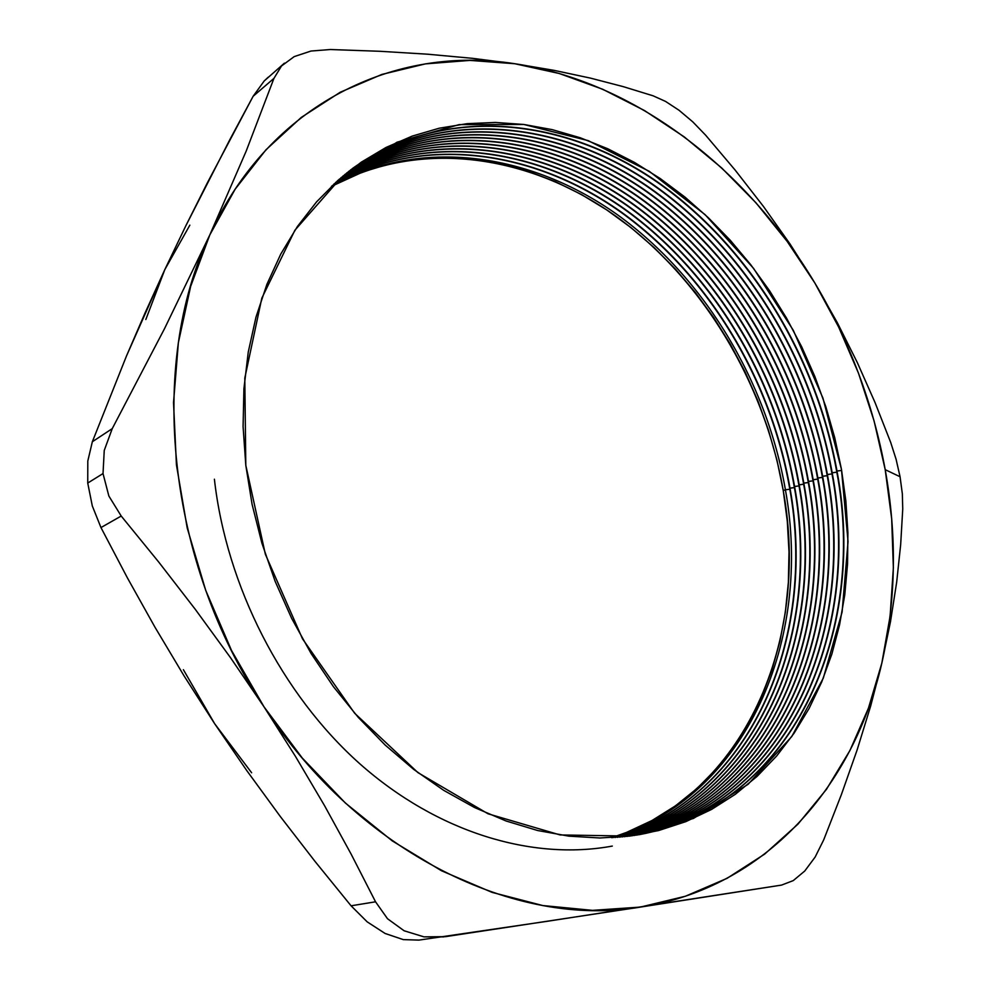 <?xml version="1.0" encoding="UTF-8"?>
<svg xmlns="http://www.w3.org/2000/svg" width="990" height="990" viewBox="0 0 990 990"><rect width="100%" height="100%" fill="white"/><g stroke="black" fill="none" stroke-linecap="round" stroke-linejoin="round"><path stroke-width="1.49" d="M612.773 837.627C747.425 796.17 812.629 638.649 785.416 489.79L789.797 489.246L785.416 489.79C812.629 638.649 747.425 796.17 612.773 837.627M789.636 488.256C817.158 638.241 751.063 796.975 614.951 837.49C751.063 796.975 817.158 638.241 789.636 488.256L794.388 487.575L789.983 488.132C817.53 638.204 751.361 797.049 615.136 837.478C751.361 797.049 817.53 638.204 789.983 488.132L789.636 488.256C770.554 378.725 707.726 274.589 620.557 211.959C533.412 150.133 422.841 134.021 333.853 184.09C422.841 134.021 533.412 150.133 620.557 211.959C707.726 274.589 770.554 378.725 789.636 488.256M794.215 486.585C822.084 637.795 755.011 797.853 617.314 837.33C755.011 797.853 822.084 637.795 794.215 486.585L799.004 485.904L794.574 486.461C822.467 637.758 755.321 797.928 617.5 837.317C755.321 797.928 822.467 637.758 794.574 486.461L794.215 486.585C774.96 376.349 711.575 271.557 623.75 208.779C535.961 146.817 424.661 131.187 335.598 182.494C424.661 131.187 535.961 146.817 623.75 208.779C711.575 271.557 774.96 376.349 794.215 486.585M798.831 484.902C827.046 637.337 758.984 798.744 619.691 837.144C758.984 798.744 827.046 637.337 798.831 484.902L803.633 484.221L799.19 484.778C827.417 637.312 759.293 798.819 619.876 837.132C759.293 798.819 827.417 637.312 799.19 484.778L798.831 484.902C779.39 373.96 715.448 268.5 626.967 205.586C538.523 143.488 426.492 128.341 337.367 180.898C426.492 128.341 538.523 143.488 626.967 205.586C715.448 268.5 779.39 373.96 798.831 484.902M803.472 483.219C832.021 636.892 762.981 799.635 622.067 836.934C762.981 799.635 832.021 636.892 803.472 483.219L808.298 482.526L803.818 483.083C832.404 636.855 763.278 799.71 622.252 836.909C763.278 799.71 832.404 636.855 803.818 483.083L803.472 483.219C783.845 371.559 719.334 265.431 630.185 202.381C541.109 140.135 428.336 125.495 339.162 179.314C428.336 125.495 541.109 140.135 630.185 202.381C719.334 265.431 783.845 371.559 803.472 483.219M808.125 481.511C837.045 636.434 766.99 800.539 624.455 836.699C766.99 800.539 837.045 636.434 808.125 481.511L812.988 480.831L808.484 481.388C837.429 636.409 767.287 800.613 624.64 836.674C767.287 800.613 837.429 636.409 808.484 481.388L808.125 481.511C788.325 369.146 723.245 262.338 633.439 199.151C543.696 136.781 430.18 122.636 340.981 177.742C430.18 122.636 543.696 136.781 633.439 199.151C723.245 262.338 788.325 369.146 808.125 481.511M812.815 479.804C842.082 635.988 771.012 801.442 626.856 836.426C771.012 801.442 842.082 635.988 812.815 479.804L817.703 479.111L813.174 479.68C842.465 635.951 771.321 801.516 627.041 836.414C771.321 801.516 842.465 635.951 813.174 479.68L812.815 479.804C792.829 366.721 727.167 259.231 636.694 195.909C546.294 133.403 432.048 119.778 342.812 176.183C432.048 119.778 546.294 133.403 636.694 195.909C727.167 259.231 792.829 366.721 812.815 479.804M214.397 479.197C226.512 586.303 281.89 694.188 359.605 763.599C437.605 832.763 532.447 860.805 612.303 846.079M817.517 478.096C847.155 635.53 775.059 802.358 629.269 836.142C775.059 802.358 847.155 635.53 817.517 478.096L822.43 477.39L817.876 477.96C847.551 635.506 775.368 802.432 629.454 836.117C775.368 802.432 847.551 635.506 817.876 477.96L817.517 478.096C797.358 364.283 731.115 256.113 639.973 192.654C548.918 130.012 433.929 116.907 344.681 174.636C433.929 116.907 548.918 130.012 639.973 192.654C731.115 256.113 797.358 364.283 817.517 478.096M822.257 476.363C852.266 635.085 779.118 803.286 631.682 835.832C779.118 803.286 852.266 635.085 822.257 476.363L827.195 475.67L822.616 476.227C852.65 635.048 779.439 803.348 631.868 835.808C779.439 803.348 852.65 635.048 822.616 476.227L822.257 476.363C801.9 361.82 735.087 252.97 643.265 189.375C551.541 126.596 435.823 114.048 346.574 173.089C435.823 114.048 551.541 126.596 643.265 189.375C735.087 252.97 801.9 361.82 822.257 476.363M827.021 474.631C857.402 634.627 783.201 804.214 634.107 835.486C783.201 804.214 857.402 634.627 827.021 474.631L831.984 473.925L827.38 474.495C857.798 634.59 783.523 804.288 634.293 835.461C783.523 804.288 857.798 634.59 827.38 474.495L827.021 474.631C806.479 359.358 739.072 249.802 646.569 186.083C554.19 123.181 437.716 111.165 348.492 171.567C437.716 111.165 554.19 123.181 646.569 186.083C739.072 249.802 806.479 359.358 827.021 474.631M831.81 472.886C862.562 634.169 787.31 805.155 636.545 835.115C787.31 805.155 862.562 634.169 831.81 472.886L836.798 472.18L832.169 472.75C862.958 634.132 787.619 805.229 636.731 835.09C787.619 805.229 862.958 634.132 832.169 472.75L831.81 472.886C811.07 356.87 743.069 246.621 649.898 182.766C556.85 119.741 439.634 108.281 350.435 170.057C439.634 108.281 556.85 119.741 649.898 182.766C743.069 246.621 811.07 356.87 831.81 472.886M836.624 471.129C867.76 633.711 791.431 806.095 638.983 834.719C791.431 806.095 867.76 633.711 836.624 471.129L841.649 470.423L836.983 470.993C868.156 633.674 791.74 806.169 639.169 834.694C791.74 806.169 868.156 633.674 836.983 470.993L836.624 471.129C815.698 354.371 747.104 243.429 653.239 179.438C559.523 116.288 441.565 105.398 352.403 168.547C441.565 105.398 559.523 116.288 653.239 179.438C747.104 243.429 815.698 354.371 836.624 471.129M841.463 469.371L848.046 541.58L842.094 612.092L823.321 678.076L791.777 736.523L748.056 784.34L693.396 818.47L629.776 836.08L560.08 834.941L488.021 813.78L417.966 772.646L354.606 713.196L302.482 638.798L265.357 554.239L245.805 465.312L252.091 504.368L261.917 543.238L275.171 581.415L291.666 618.391L311.207 653.685L333.519 686.812L358.281 717.391L385.147 745.037L413.758 769.44L443.706 790.342L474.594 807.555L506.026 820.97L537.62 830.511L569.003 836.166L599.829 837.986L629.776 836.08L658.548 830.573L685.884 821.626L711.55 809.449L735.36 794.277L757.14 776.333L776.766 755.865L794.116 733.157L809.115 708.432L821.712 681.986L831.872 654.056L839.557 624.9L844.779 594.78L847.551 563.929L847.898 532.595L845.856 501.002L841.463 469.371L834.78 437.914L825.87 406.865L814.82 376.423L801.69 346.797L786.567 318.174L769.564 290.751L750.779 264.751L730.323 240.335L708.308 217.701L684.894 197.035L660.206 178.534L634.417 162.372L607.687 148.723L580.214 137.758L552.197 129.628L523.859 124.48L495.421 122.451L467.156 123.663L439.312 128.193L412.174 136.113L386.026 147.46L361.189 162.236L337.936 180.39L316.59 201.849L297.446 226.463L280.776 254.059L266.879 284.39L255.965 317.184L248.255 352.069L243.924 388.686L243.082 426.591L245.805 465.312L244.802 378.081L261.818 298.163L294.909 230.225L341.142 177.594L397.089 142.176L459.137 124.616L523.859 124.48L588.122 140.605L649.279 171.32L705.053 214.62L753.563 268.364L793.287 330.301L822.938 398.104L841.463 469.371M251.633 772.769L214.644 723.69L183.992 675.774L154.984 627.227L127.401 577.875L100.968 527.571L121.213 516.038L108.863 496.027L103.022 473.567L87.739 483.058L92.305 505.94L100.968 527.571L121.213 516.038L158.734 562.072L195.228 609.258L230.41 657.546L263.996 706.81L295.49 756.434L324.522 805.625L351.141 854.135L375.544 901.803L351.066 905.801L315.018 861.411L280.257 816.441L246.807 770.628L214.644 723.69L183.992 675.774L154.984 627.227L127.401 577.875L100.968 527.571L92.305 505.94L87.739 483.058L87.801 461.043L92.342 441.75L126.559 355.806L164.81 269.627L185.637 226.178L229.878 139.565L253.131 96.278L273.945 78.371L246.201 151.062L209.818 234.89L164.563 328.581L112.241 428.645L92.342 441.75L126.559 355.806L145.097 312.889L164.81 269.627L189.845 225.151M837.293 322.641L814.82 282.954C849.568 341.154 873.032 403.4 885.209 469.668L900.059 476.735L896.074 459.224L890.703 442.468L875.049 402.571L857.315 362.563L837.293 322.641L814.82 282.954L790.045 244.035L763.414 206.403L735.174 170.119L705.598 135.135L692.802 121.881L679.103 110.311L665.515 101.401L653.091 95.807L623.292 86.65L590.448 78.111L554.177 70.377L514.812 63.731L472.564 58.336L427.606 54.203L380.123 51.294L330.388 49.525L311.021 51.035L294.24 56.591L281.531 65.959L273.945 78.371L246.201 151.062L209.818 234.89L235.199 189.115L265.976 149.787L301.282 117.414L340.214 92.256L381.88 74.423L425.403 63.88L469.965 60.402L514.812 63.731L559.251 73.495L602.675 89.249L644.515 110.558L684.288 136.917L721.574 167.842L755.976 202.814L787.149 241.362L814.82 282.954L838.679 327.096L858.516 373.267L874.096 420.973L885.209 469.668L891.681 518.81L893.364 567.839L890.109 616.151L881.83 663.139L890.493 621.658L896.68 582.157L900.665 544.624L902.744 508.971L902.336 493.775L900.059 476.735L885.209 469.668C897.138 536.06 896.012 600.546 881.83 663.139L868.453 708.135L849.965 750.445L826.427 789.377L797.94 824.163L764.713 854.061L727.068 878.328L685.427 896.235L640.344 907.1L781.593 885.085L793.25 880.605L804.759 871.014L815.154 857.031L823.717 839.829L841.401 794.549L857.13 749.913L870.655 706.056L881.83 663.139L890.493 621.658L896.68 582.157L900.665 544.624L902.744 508.971L902.336 493.775L900.059 476.735L896.074 459.224L890.703 442.468L875.049 402.571L857.315 362.563L837.293 322.641M783.251 490.582L785.416 489.79L783.251 490.582C764.416 382.029 702.356 278.809 616.114 216.389C529.86 154.762 420.329 137.994 331.452 186.355L363.268 171.777L389.936 163.771L417.297 159.031L445.067 157.509L472.997 159.118L500.829 163.758L528.338 171.32L555.316 181.628L581.538 194.572L606.833 209.967L631.026 227.651L653.969 247.463L675.502 269.206L695.5 292.706L713.827 317.79L730.385 344.248L745.074 371.906L757.783 400.566L768.426 430.031L776.952 460.103L783.251 490.582C810.315 638.859 745.557 795.762 611.659 837.688L626.571 832.392L651.94 820.549L675.514 805.81L697.133 788.387L716.661 768.525L733.986 746.472L749.034 722.49L761.718 696.812L772.014 669.71L779.885 641.433L785.342 612.204L788.374 582.281L789.018 551.888L787.298 521.247L783.251 490.582M333.989 183.979C422.99 133.811 533.61 149.886 620.804 211.724C708.011 274.366 770.888 378.539 789.983 488.132C770.888 378.539 708.011 274.366 620.804 211.724C533.61 149.886 422.99 133.811 333.989 183.979M332.269 185.588C421.183 136.645 531.073 153.19 617.624 214.879C704.175 277.386 766.495 380.903 785.416 489.79C766.495 380.903 704.175 277.386 617.624 214.879C531.073 153.19 421.183 136.645 332.269 185.588M335.734 182.37C424.797 130.965 536.159 146.57 623.997 208.544C711.872 271.322 775.294 376.163 794.574 486.461C775.294 376.163 711.872 271.322 623.997 208.544C536.159 146.57 424.797 130.965 335.734 182.37M337.503 180.774C426.628 128.118 538.721 143.228 627.215 205.351C715.745 268.265 779.736 373.775 799.19 484.778C779.736 373.775 715.745 268.265 627.215 205.351C538.721 143.228 426.628 128.118 337.503 180.774M339.298 179.19C428.472 125.272 541.295 139.887 630.432 202.133C719.631 265.196 784.191 371.374 803.818 483.083C784.191 371.374 719.631 265.196 630.432 202.133C541.295 139.887 428.472 125.272 339.298 179.19M341.117 177.618C430.328 122.414 543.894 136.521 633.687 198.903C723.541 262.103 788.671 368.961 808.484 481.388C788.671 368.961 723.541 262.103 633.687 198.903C543.894 136.521 430.328 122.414 341.117 177.618M342.961 176.059C432.197 119.555 546.492 133.143 636.941 195.661C727.464 258.996 793.176 366.535 813.174 479.68C793.176 366.535 727.464 258.996 636.941 195.661C546.492 133.143 432.197 119.555 342.961 176.059M344.829 174.512C434.065 116.696 549.116 129.752 640.221 192.406C731.424 255.878 797.705 364.097 817.876 477.96C797.705 364.097 731.424 255.878 640.221 192.406C549.116 129.752 434.065 116.696 344.829 174.512M346.723 172.978C435.959 113.825 551.752 126.336 643.512 189.127C735.384 252.722 802.259 361.635 822.616 476.227C802.259 361.635 735.384 252.722 643.512 189.127C551.752 126.336 435.959 113.825 346.723 172.978M348.641 171.456C437.865 110.942 554.388 122.921 646.829 185.823C739.369 249.567 806.825 359.172 827.38 474.495C806.825 359.172 739.369 249.567 646.829 185.823C554.388 122.921 437.865 110.942 348.641 171.456M350.584 169.934C439.783 108.071 557.048 119.481 650.158 182.519C743.379 246.386 811.429 356.685 832.169 472.75C811.429 356.685 743.379 246.386 650.158 182.519C557.048 119.481 439.783 108.071 350.584 169.934M352.551 168.436C441.713 105.188 559.721 116.016 653.499 179.19C747.413 243.181 816.045 354.185 836.983 470.993C816.045 354.185 747.413 243.181 653.499 179.19C559.721 116.016 441.713 105.188 352.551 168.436M419.005 940.104L403.276 939.609L418.906 940.116L548.831 921.059L781.593 885.085L793.25 880.605L804.759 871.014L815.154 857.031L823.717 839.829L841.401 794.549L857.13 749.913L870.655 706.056L881.83 663.139C853.826 786.01 765.765 887.869 640.344 907.1C516.656 928.62 359.308 853.739 263.996 706.81L295.49 756.434L324.522 805.625L351.141 854.135L375.544 901.803L387.511 918.732L404.106 930.773L423.98 936.862L445.438 936.664L640.344 907.1L592.527 910.355L542.792 905.553L492.104 892.386L441.54 870.779L392.25 840.881L345.448 803.088L302.321 758.093L263.996 706.81L231.499 650.43L205.697 590.312L187.197 527.93L176.43 464.842L173.522 402.608L178.373 342.676L190.649 286.382L209.818 234.89C270.022 103.034 395.827 44.736 514.812 63.731L472.564 58.336L427.606 54.203L380.123 51.294L330.388 49.525L311.021 51.035L294.24 56.591L281.531 65.959L273.945 78.371L253.131 96.278L264.219 80.957L268.24 77.158M443.829 936.887L423.98 936.862L404.106 930.773L387.511 918.732L375.544 901.803L351.066 905.801L367.179 921.851L385.098 933.471L403.276 939.609L385.098 933.471L367.179 921.851L351.066 905.801L315.018 861.411L280.257 816.441L246.807 770.628L214.644 723.69L183.385 669.685M145.827 319.522L164.81 269.627L185.637 226.178L207.356 182.841L253.131 96.278L264.219 80.957L284.439 63.137M514.812 63.731C634.813 81.564 746.324 168.436 814.82 282.954L790.045 244.035L763.414 206.403L735.174 170.119L705.598 135.135L692.802 121.881L679.103 110.311L665.515 101.401L653.091 95.807L623.292 86.65L590.448 78.111L554.177 70.377L514.812 63.731M263.996 706.81C166.555 561.974 147.659 364.072 209.818 234.89L164.563 328.581L112.241 428.645L104.247 450.438L103.022 473.567L108.863 496.027L121.213 516.038L158.734 562.072L195.228 609.258L230.41 657.546L263.996 706.81M87.801 461.043L87.739 483.058L103.022 473.567L104.247 450.438L112.241 428.645L92.342 441.75L87.801 461.043"/></g></svg>
